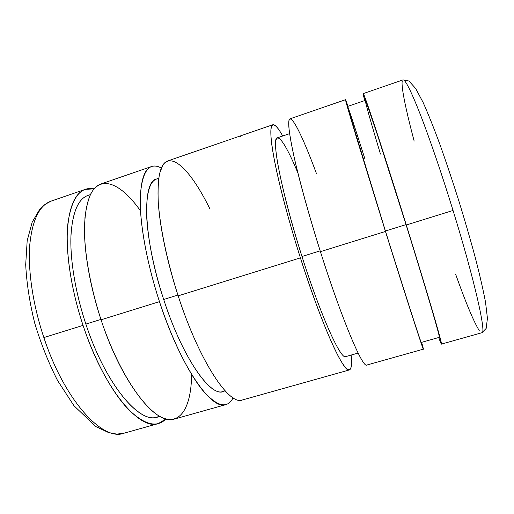 <?xml version="1.0" encoding="UTF-8"?>
<svg xmlns="http://www.w3.org/2000/svg" width="514" height="514" viewBox="0 0 514 514"><rect width="100%" height="100%" fill="white"/><g stroke="black" fill="none" stroke-linecap="round" stroke-linejoin="round"><path stroke-width="0.77" d="M158.344 423.568L123.604 433.315C102.729 441.275 64.655 400.74 43.863 337.557C32.935 304.943 27.872 270.582 29.709 245.435C32.215 220.082 39.353 205.311 51.117 201.115C39.353 205.311 32.215 220.082 29.709 245.435C27.872 270.582 32.935 304.943 43.863 337.557L83.056 325.388C72.095 292.421 66.402 257.899 67.263 232.855C68.722 207.624 74.71 193.129 85.234 189.364L94.068 188.856C80.435 186.286 71.735 197.678 67.957 223.05C65.079 248.513 70.54 287.776 83.056 325.388C94.904 360.873 112.02 392.06 127.793 408.746C144.106 424.84 156.828 428.239 165.958 418.942L158.344 423.568C139.75 430.918 103.95 389.246 83.056 325.388L43.863 337.557C64.655 400.74 102.729 441.275 123.604 433.315L116.839 434.086L108.974 432.756L95.822 426.569L73.99 405.745L57.562 380.527C48.528 362.788 40.914 343.654 34.708 323.113C29.626 302.502 26.625 283.028 25.7 264.684L27.178 240.713L32.17 222.228L39.366 209.918L45.091 204.341L51.117 201.115L85.234 189.364M90.425 194.581L87.92 195.442C77.935 199.021 72.268 212.757 70.919 236.665C70.129 260.373 75.526 292.967 85.864 324.09L100.917 319.412L85.864 324.09C105.569 384.363 139.416 424.018 157.098 417.04L159.7 416.308M151.489 166.542L100.86 183.986C90.92 187.539 85.459 201.906 84.489 227.079C84.084 252.085 90.072 286.671 101.046 319.798L159.475 301.647C148.456 268 141.498 233.189 140.393 208.343C139.757 183.369 143.457 169.44 151.489 166.542C154.431 165.559 157.708 166.048 161.332 168.014C149.33 161.608 142.339 170.693 140.348 195.262C139.191 220.172 146.297 261.446 159.475 301.647C171.965 339.683 188.67 373.215 202.715 390.344C217.146 406.728 227.278 409.215 233.112 397.804C231.242 401.498 228.814 403.773 225.813 404.627C211.774 410.763 180.562 366.829 159.475 301.647L101.046 319.798C121.985 383.964 156.719 426.164 174.259 419.096L225.813 404.627M158.73 178.262L156.552 179.007C141.883 181.378 143.046 237.545 163.69 299.489L177.908 295.068L163.69 299.489C182.38 357.352 210.226 396.994 222.89 391.501L225.138 390.865M414.162 141.112C406.15 111.024 401.074 86.962 402.224 81.167M363.237 93.599L402.963 79.914C405.173 79.246 410.969 90.792 420.343 114.532C429.608 138.382 441.867 174.188 453.046 210.464C474.782 280.753 486.552 333.882 481.894 332.738C486.552 333.882 474.782 280.753 453.046 210.464C441.867 174.188 429.608 138.382 420.343 114.532C410.969 90.792 405.173 79.246 402.963 79.914L408.932 81L415.665 88.492L423.099 102.427C428.271 114.044 433.906 128.114 439.99 144.64C446.261 162.295 452.538 181.018 458.816 200.801C464.919 220.641 470.426 239.64 475.334 257.784C479.755 274.894 483.16 289.742 485.55 302.328L487.433 318.288L486.167 328.427L481.894 332.738L441.436 344.097L438.712 337.512C442.901 349.128 442.258 345.235 436.791 325.844C431.04 305.657 419.392 267.068 406.298 224.991L453.046 210.464L406.298 224.991C392.471 180.587 378.625 137.418 370.935 114.609C363.462 92.616 361.4 87.939 364.747 100.564L363.237 93.599C363.745 93.529 367.953 105.473 375.862 129.438L406.298 224.991C427.937 294.458 442.997 346.063 441.436 344.097M421.294 342.433L439.297 337.345C440.761 339.169 426.44 290.121 406.028 224.612L385.416 231.017C405.784 296.186 421.461 344.605 421.294 342.433C421.583 344.978 405.887 296.507 385.416 231.017L406.028 224.612L377.295 134.385C369.797 111.666 365.807 100.326 365.319 100.371L347.625 106.437L357.622 140.952L385.416 231.017L348.229 109.116C345.434 98.604 353.478 122.936 365.004 159.16M345.504 99.71L289.954 118.843C287.403 119.833 288.772 132.503 294.066 156.847C299.521 181.191 309.306 216.574 320.421 251.661L385.468 231.454L356.041 136.082L345.504 99.71L347.952 106.321C343.776 94.036 344.978 98.99 351.557 121.175L385.468 231.454L320.421 251.661C309.364 216.58 299.784 181.969 294.13 157.117C291.624 145.533 289.928 136.204 289.035 129.123L288.772 121.792C290.069 110.375 302.438 135.69 316.361 173.334M289.607 133.64L277.374 137.81C270.936 137.232 281.37 192.165 301.988 256.499L320.164 250.851L301.988 256.499C285.726 205.452 274.913 157.535 275.588 143.483C276.179 129.117 286.054 144.338 297.921 173.07M272.818 124.748L167.641 160.978C160.227 163.658 157.098 177.452 158.261 202.355C159.854 227.149 167.134 262.031 178.165 295.846L300.414 257.874C289.305 222.967 279.886 187.649 274.99 163.24C270.293 138.812 269.574 125.981 272.818 124.748C274.99 124.24 278.286 127.986 282.713 135.985C274.052 120.385 268.906 120.167 271.54 142.596C274.168 164.943 285.488 210.997 300.414 257.874L178.165 295.846C199.291 361.348 229.353 405.842 242.261 400.008L349.366 369.939C344.072 373.742 321.828 325.497 300.414 257.874C314.619 302.47 330.097 341.662 339.625 358.676C349.179 375.695 352.777 371.963 351.126 355.071C352.039 364.195 351.454 369.148 349.366 369.939M207.373 147.293L232.328 138.696M240.552 136.583L241.002 136.666M345.749 356.594C341.045 360.288 321.064 316.772 301.988 256.499C320.974 316.489 340.891 359.973 345.684 356.613L358.123 353.079M366.88 365.024C362.968 368.898 341.996 319.984 320.421 251.661C341.881 319.631 362.794 368.506 366.81 365.043L423.375 349.167C423.568 351.499 407.069 300.561 385.468 231.454L417.239 331.421C423.53 350.49 424.988 354.127 421.628 342.337L423.375 349.167M380.463 154.078C369.45 117.539 362.492 92.726 366.495 102.864L377.661 135.497L406.028 224.612C426.543 290.449 440.871 339.548 439.284 337.351M479.228 330.502C473.85 321.963 465.999 303.26 455.687 274.38M242.447 399.956C229.617 406.195 199.4 361.689 178.165 295.846C167.294 262.005 160.137 227.888 158.28 202.632C157.766 190.778 158.216 181.031 159.623 173.398L162.854 165.09C172.511 151.11 192.313 173.019 209.686 208.472M224.92 390.627C213.072 400.509 183.498 360.86 163.69 299.489C153.416 268.083 147.12 235.63 146.561 213.226C146.471 190.745 150.512 179.2 158.685 178.583M191.593 374.385C191.388 405.193 181.474 425.296 162.906 417.888C144.473 410.654 118.053 371.095 101.046 319.798C91.241 289.62 85.382 258.741 84.527 234.191L84.971 217.499C86.134 207.804 88.106 199.862 90.882 193.669C101.579 174.028 122.094 184.622 140.528 210.913M159.456 416.173C142.307 426.916 106.539 387.376 85.864 324.09C75.089 291.669 69.731 257.739 71.048 233.806C73.001 209.738 79.419 196.746 90.303 194.832"/></g></svg>

